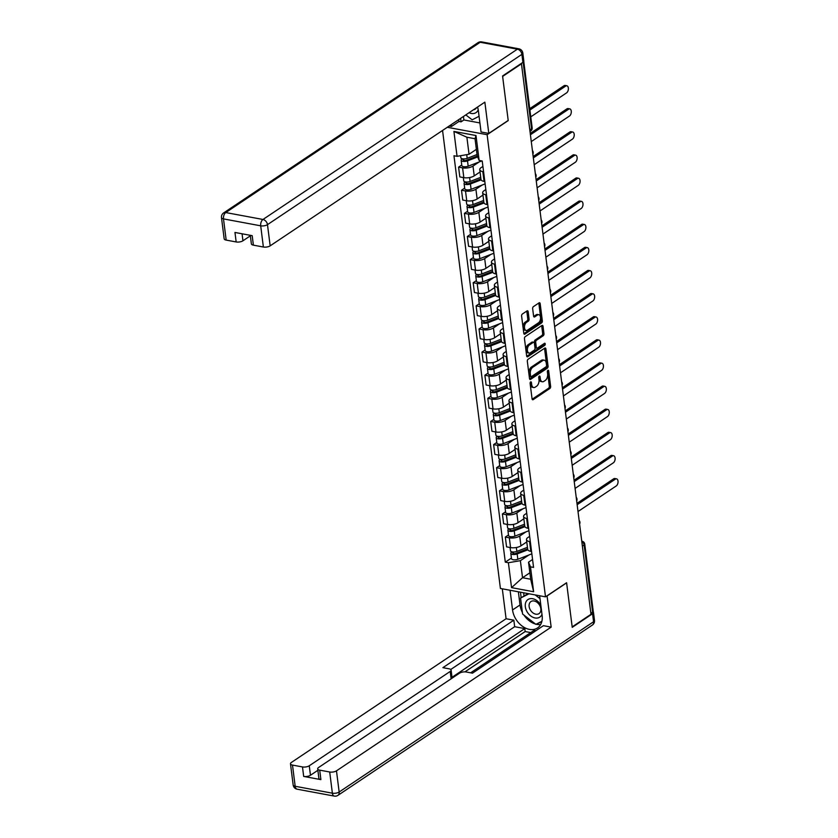 <?xml version="1.0" encoding="UTF-8"?>
<svg xmlns="http://www.w3.org/2000/svg" width="838" height="838" viewBox="0 0 838 838"><rect width="100%" height="100%" fill="white"/><g stroke="black" fill="none" stroke-linecap="round" stroke-linejoin="round"><path stroke-width="1.26" d="M530.632 381.908A1.121 0.639 100.5 0 0 530.108 383.364L532.057 398.815A1.603 0.911 100.5 0 0 532.696 399.768A1.603 0.911 100.5 0 0 533.178 399.653L549.885 388.465A1.603 0.911 100.5 0 0 550.629 386.391L548.67 370.93A1.121 0.639 100.5 0 0 547.371 371.8L547.633 373.8A5.122 2.933 100.5 0 1 545.245 380.452L543.852 381.384A5.122 2.933 100.5 0 1 542.333 381.761A5.122 2.933 100.5 0 1 540.29 378.713L540.039 376.712A1.121 0.639 100.5 0 0 538.74 377.582L538.991 379.583A5.122 2.933 100.5 0 1 536.613 386.224L535.22 387.156A5.122 2.933 100.5 0 1 533.691 387.533A5.122 2.933 100.5 0 1 531.659 384.495L531.407 382.495A1.121 0.639 100.5 0 0 530.632 381.908M528.16 311.726A1.603 0.911 100.5 0 0 527.521 310.783A1.603 0.911 100.5 0 0 527.05 310.898L522.357 314.03A1.603 0.911 100.5 0 0 521.613 316.115L523.781 333.283A1.603 0.911 100.5 0 0 524.42 334.226A1.603 0.911 100.5 0 0 524.892 334.111L541.599 322.923A1.603 0.911 100.5 0 0 542.343 320.849L540.175 303.681A1.603 0.911 100.5 0 0 539.546 302.728A1.603 0.911 100.5 0 0 539.064 302.853L533.408 306.645A1.603 0.911 100.5 0 0 532.664 308.719L533.586 316.062A1.603 0.911 100.5 0 0 534.225 317.015A1.603 0.911 100.5 0 0 534.696 316.9L537.504 315.015A4.284 2.451 100.5 0 1 538.782 314.7A4.284 2.451 100.5 0 1 540.531 318.283A4.284 2.451 100.5 0 1 538.488 322.798L527.49 330.162A4.284 2.451 100.5 0 1 526.212 330.476A4.284 2.451 100.5 0 1 524.473 326.904A4.284 2.451 100.5 0 1 526.505 322.379L528.338 321.153A1.603 0.911 100.5 0 0 529.082 319.079L528.16 311.726L526.84 311.485A1.603 0.911 100.5 0 0 526.746 311.097M487.119 134.698L508.216 120.588L502.632 76.415L521.456 63.814L590.989 614.296L572.176 626.897L566.593 582.724L545.507 596.845L487.119 134.698L447.272 127.292M528.076 359.282A1.603 0.911 100.5 0 0 527.332 361.356L529.501 378.525A1.603 0.911 100.5 0 0 530.129 379.478A1.603 0.911 100.5 0 0 530.611 379.363L547.319 368.175A1.603 0.911 100.5 0 0 548.062 366.101L545.894 348.933A1.603 0.911 100.5 0 0 545.255 347.98A1.603 0.911 100.5 0 0 544.784 348.095L528.076 359.282M526.641 355.899L524.473 338.73A1.603 0.911 100.5 0 1 525.216 336.656L541.924 325.469A1.603 0.911 100.5 0 1 542.406 325.354A1.603 0.911 100.5 0 1 543.034 326.307L543.967 333.65A1.603 0.911 100.5 0 1 543.223 335.734L536.446 340.27A1.603 0.911 100.5 0 0 535.702 342.344L536.31 347.215A1.603 0.911 100.5 0 0 536.949 348.168A1.603 0.911 100.5 0 0 537.43 348.053L544.48 343.329A1.121 0.639 100.5 0 1 544.742 345.361L527.751 356.737A1.603 0.911 100.5 0 1 527.27 356.852A1.603 0.911 100.5 0 1 526.641 355.899M442.558 130.456L500.412 588.465L545.507 596.845M521.456 63.814L520.89 63.709M582.379 546.114L584.128 544.951A3.258 1.309 172.8 0 0 584.735 544.051L593.22 611.195A3.258 1.309 172.8 0 1 592.613 612.086L584.128 544.951A3.258 2.336 -123.8 0 0 581.823 541.725M590.863 613.259L592.613 612.086M530.328 541.725L529.574 541.589A7.5 2.996 172.8 0 1 526.484 539.609L527.72 549.393A7.5 2.996 -7.2 0 0 530.81 551.362L531.564 551.509M525.929 531.879L519.728 536.037A7.5 2.996 172.8 0 1 509.326 537.818L510.562 547.602A7.5 2.996 -7.2 0 0 520.964 545.821L526.777 541.924M510.562 547.602L506.561 546.858L505.324 537.074L508.488 534.958M526.484 539.609A7.5 2.996 172.8 0 1 527.877 537.546L529.647 536.362M509.326 537.818L505.324 537.074M527.406 518.607L526.652 518.46A7.5 2.996 172.8 0 1 523.561 516.491L524.798 526.274A7.5 2.996 -7.2 0 0 527.888 528.244L528.642 528.39M505.565 511.829L502.402 513.956L503.638 523.74L507.639 524.483A7.5 2.996 -7.2 0 0 518.041 522.692L523.687 518.911M523.561 516.491A7.5 2.996 172.8 0 1 524.955 514.427L526.725 513.244M523.006 508.76L516.805 512.908A7.5 2.996 172.8 0 1 506.403 514.7L502.402 513.956M524.483 495.478L523.729 495.342A7.5 2.996 172.8 0 1 520.639 493.373L521.875 503.156A7.5 2.996 -7.2 0 0 524.965 505.125L525.719 505.262M502.643 488.711L499.479 490.827L500.715 500.611L504.727 501.365A7.5 2.996 -7.2 0 0 515.119 499.574L520.932 495.677M520.639 493.373A7.5 2.996 172.8 0 1 522.032 491.309L523.802 490.115M520.084 485.642L513.883 489.79A7.5 2.996 172.8 0 1 503.491 491.581L499.479 490.827M521.561 472.36L520.807 472.223A7.5 2.996 172.8 0 1 517.716 470.244L518.952 480.027A7.5 2.996 -7.2 0 0 522.043 481.997L522.797 482.143M499.72 465.593L496.557 467.709L497.793 477.492L501.805 478.236A7.5 2.996 -7.2 0 0 512.196 476.455L518.01 472.559M517.716 470.244A7.5 2.996 172.8 0 1 519.11 468.18L520.88 466.996M517.161 462.513L510.96 466.672A7.5 2.996 172.8 0 1 500.569 468.452L496.557 467.709M518.638 449.241L517.884 449.095A7.5 2.996 172.8 0 1 514.794 447.125L516.03 456.909A7.5 2.996 -7.2 0 0 519.12 458.878L519.874 459.015M496.808 442.464L493.634 444.59L494.87 454.374L498.882 455.118A7.5 2.996 -7.2 0 0 509.274 453.327L515.087 449.44M514.794 447.125A7.5 2.996 172.8 0 1 516.187 445.062L517.957 443.878M514.239 439.395L508.038 443.543A7.5 2.996 172.8 0 1 497.646 445.334L493.634 444.59M515.716 426.113L514.961 425.976A7.5 2.996 172.8 0 1 511.882 424.007L513.118 433.791A7.5 2.996 -7.2 0 0 516.198 435.76L516.952 435.896M493.886 419.346L490.712 421.462L491.948 431.245L495.96 431.999A7.5 2.996 -7.2 0 0 506.362 430.208L512.165 426.312M511.882 424.007A7.5 2.996 172.8 0 1 513.275 421.943L515.045 420.749M511.327 416.276L505.125 420.425A7.5 2.996 172.8 0 1 494.724 422.216L490.712 421.462M512.793 402.994L512.049 402.858A7.5 2.996 172.8 0 1 508.959 400.878L510.195 410.662A7.5 2.996 -7.2 0 0 513.285 412.631L514.029 412.778M490.963 396.227L487.789 398.343L489.025 408.127L493.037 408.871A7.5 2.996 -7.2 0 0 503.439 407.079L509.253 403.193M508.959 400.878A7.5 2.996 172.8 0 1 510.352 398.815L512.123 397.631M508.404 393.148L502.203 397.306A7.5 2.996 172.8 0 1 491.801 399.087L487.789 398.343M509.881 379.876L509.127 379.729A7.5 2.996 172.8 0 1 506.037 377.76L507.273 387.544A7.5 2.996 -7.2 0 0 510.363 389.513L511.117 389.649M488.041 373.099L484.877 375.225L486.113 385.009L490.115 385.752A7.5 2.996 -7.2 0 0 500.516 383.961L506.33 380.075M506.037 377.76A7.5 2.996 172.8 0 1 507.43 375.696L509.2 374.513M505.482 370.029L499.28 374.177A7.5 2.996 172.8 0 1 488.879 375.969L484.877 375.225M506.959 356.747L506.204 356.611A7.5 2.996 172.8 0 1 503.114 354.642L504.35 364.415A7.5 2.996 -7.2 0 0 507.44 366.395L508.195 366.531M485.118 349.98L481.955 352.096L483.191 361.88L487.192 362.624A7.5 2.996 -7.2 0 0 497.594 360.843L503.408 356.946M503.114 354.642A7.5 2.996 172.8 0 1 504.507 352.578L506.278 351.384M502.559 346.911L496.358 351.059A7.5 2.996 172.8 0 1 485.956 352.85L481.955 352.096M504.036 333.629L503.282 333.493A7.5 2.996 172.8 0 1 500.192 331.513L501.428 341.296A7.5 2.996 -7.2 0 0 504.518 343.266L505.272 343.412M482.196 326.862L479.032 328.978L480.268 338.762L484.28 339.505A7.5 2.996 -7.2 0 0 494.671 337.714L500.485 333.828M500.192 331.513A7.5 2.996 172.8 0 1 501.585 329.449L503.355 328.266M499.637 323.782L493.435 327.941A7.5 2.996 172.8 0 1 483.044 329.722L479.032 328.978M501.114 310.51L500.359 310.364A7.5 2.996 172.8 0 1 497.269 308.394L498.505 318.178A7.5 2.996 -7.2 0 0 501.595 320.147L502.35 320.284M479.273 303.733L476.11 305.86L477.346 315.643L481.358 316.387A7.5 2.996 -7.2 0 0 491.749 314.596L497.563 310.709M497.269 308.394A7.5 2.996 172.8 0 1 498.662 306.331L500.433 305.147M496.714 300.664L490.513 304.812A7.5 2.996 172.8 0 1 480.122 306.603L476.11 305.86M498.191 287.382L497.437 287.245A7.5 2.996 172.8 0 1 494.347 285.276L495.583 295.049A7.5 2.996 -7.2 0 0 498.673 297.029L499.427 297.165M476.361 280.615L473.187 282.731L474.423 292.514L478.435 293.258A7.5 2.996 -7.2 0 0 488.826 291.477L494.64 287.581M494.347 285.276A7.5 2.996 172.8 0 1 495.74 283.213L497.521 282.018M493.792 277.546L487.59 281.694A7.5 2.996 172.8 0 1 477.199 283.485L473.187 282.731M495.268 264.263L494.514 264.127A7.5 2.996 172.8 0 1 491.435 262.147L492.671 271.931A7.5 2.996 -7.2 0 0 495.75 273.9L496.505 274.047M473.439 257.496L470.265 259.612L471.501 269.396L475.513 270.14A7.5 2.996 -7.2 0 0 485.914 268.349L491.717 264.462M491.435 262.147A7.5 2.996 172.8 0 1 492.828 260.084L494.598 258.9M490.879 254.417L484.678 258.575A7.5 2.996 172.8 0 1 474.277 260.356L470.265 259.612M492.346 241.145L491.602 240.998A7.5 2.996 172.8 0 1 488.512 239.029L489.748 248.813A7.5 2.996 -7.2 0 0 492.838 250.782L493.582 250.918M470.516 234.368L467.342 236.494L468.578 246.278L472.59 247.021A7.5 2.996 -7.2 0 0 482.992 245.23L488.805 241.344M488.512 239.029A7.5 2.996 172.8 0 1 489.905 236.965L491.676 235.782M487.957 231.298L481.756 235.447A7.5 2.996 172.8 0 1 471.354 237.238L467.342 236.494M489.434 218.016L488.68 217.88A7.5 2.996 172.8 0 1 485.59 215.911L486.826 225.684A7.5 2.996 -7.2 0 0 489.916 227.664L490.67 227.8M467.594 211.249L464.43 213.365L465.666 223.149L469.668 223.893A7.5 2.996 -7.2 0 0 480.069 222.112L485.883 218.215M485.59 215.911A7.5 2.996 172.8 0 1 486.983 213.847L488.753 212.653M485.034 208.18L478.833 212.328A7.5 2.996 172.8 0 1 468.432 214.119L464.43 213.365M486.511 194.898L485.757 194.762A7.5 2.996 172.8 0 1 482.667 192.782L483.903 202.566A7.5 2.996 -7.2 0 0 486.993 204.535L487.747 204.682M464.671 188.131L461.508 190.247L462.744 200.031L466.745 200.774A7.5 2.996 -7.2 0 0 477.147 198.983L482.96 195.097M482.667 192.782A7.5 2.996 172.8 0 1 484.06 190.718L485.831 189.535M482.112 185.051L475.911 189.21A7.5 2.996 172.8 0 1 465.509 190.991L461.508 190.247M483.589 171.78L482.835 171.633A7.5 2.996 172.8 0 1 479.745 169.664L480.981 179.447A7.5 2.996 -7.2 0 0 484.071 181.417L484.825 181.553M461.748 165.002L458.585 167.129L459.821 176.912L463.833 177.656A7.5 2.996 -7.2 0 0 474.224 175.865L480.038 171.979M479.745 169.664A7.5 2.996 172.8 0 1 481.138 167.6L482.908 166.416M479.189 161.933L472.988 166.081A7.5 2.996 172.8 0 1 462.597 167.872L458.585 167.129M528.851 555.007L520.377 560.674L522.535 577.717L530.684 579.236L528.527 562.193L532.57 559.48M529.867 572.804L522.535 577.717L511.547 587.637L508.394 562.738L520.377 560.674M528.527 562.193L530.475 566.844L533.628 591.743L511.547 587.637M457.056 156.318L453.913 131.419L475.994 135.526L479.137 160.425L477.189 155.774L475.031 138.731L466.881 137.223L469.039 154.265L457.056 156.318L453.966 155.753L505.304 562.162L508.394 562.738M530.475 566.844L533.565 567.41L482.227 161.001L479.137 160.425M469.039 154.265L476.372 149.353M511.41 558.077L505.304 562.162M533.628 591.743L530.684 579.236M475.031 138.731L475.994 135.526M466.881 137.223L453.913 131.419M530.15 382.704L530.349 384.244A5.122 2.933 100.5 0 0 532.381 387.292L533.691 387.533M542.333 381.761L541.013 381.51A5.122 2.933 100.5 0 1 538.981 378.472L538.782 376.922M532.151 399.213L548.565 388.224A1.603 0.911 100.5 0 0 549.309 386.15L547.413 371.14M529.585 378.912L546.009 367.924A1.603 0.911 100.5 0 0 546.753 365.85L544.585 348.681A1.603 0.911 100.5 0 0 544.49 348.294M530.59 376.053A1.121 0.639 100.5 0 0 531.376 376.639L546.041 366.824A1.121 0.639 100.5 0 0 546.565 365.368L546.292 363.252A5.122 2.933 100.5 0 0 544.26 360.214A5.122 2.933 100.5 0 0 542.741 360.591L532.706 367.295A5.122 2.933 100.5 0 0 530.328 373.947L530.59 376.053L529.281 375.812A1.121 0.639 100.5 0 0 529.721 376.471L531.041 376.723M544.26 360.214L542.951 359.963A5.122 2.933 100.5 0 0 541.421 360.34L542.741 360.591M529.281 375.812L529.008 373.696A5.122 2.933 100.5 0 1 531.397 367.054L541.421 360.34M536.949 348.168L535.639 347.927A1.603 0.911 100.5 0 1 535 346.974L534.382 342.093A1.603 0.911 100.5 0 1 535.126 340.019L541.903 335.483A1.603 0.911 100.5 0 0 542.647 333.409L541.725 326.066A1.603 0.911 100.5 0 0 541.631 325.668M526.735 356.297L543.422 345.12A1.121 0.639 100.5 0 0 543.946 343.685M529.407 344.973A4.284 2.451 100.5 0 0 527.374 349.488A4.284 2.451 100.5 0 0 529.124 353.07A4.284 2.451 100.5 0 0 530.391 352.756L534.267 350.158A1.603 0.911 100.5 0 0 535.011 348.084L534.403 343.213A1.603 0.911 100.5 0 0 533.764 342.26A1.603 0.911 100.5 0 0 533.282 342.375L529.407 344.973L528.097 344.732A4.284 2.451 100.5 0 0 526.065 349.247A4.284 2.451 100.5 0 0 527.804 352.829L529.124 353.07M533.764 342.26L532.444 342.019A1.603 0.911 100.5 0 0 531.973 342.134L533.282 342.375M528.097 344.732L531.973 342.134M526.212 330.476L524.902 330.235A4.284 2.451 100.5 0 1 523.153 326.652A4.284 2.451 100.5 0 1 525.196 322.138L527.029 320.912A1.603 0.911 100.5 0 0 527.772 318.838L526.84 311.485M538.782 314.7L537.472 314.459A4.284 2.451 100.5 0 0 536.194 314.774L537.504 315.015M533.68 316.46L536.194 314.774M523.876 333.671L540.29 322.682A1.603 0.911 100.5 0 0 541.034 320.608L538.865 303.44A1.603 0.911 100.5 0 0 538.771 303.042M527.458 547.308L516.847 551.414A4.075 1.634 172.8 0 1 512.751 551.97A4.075 1.634 172.8 0 1 510.489 550.817L510.07 547.507M527.647 548.838L515.957 553.363A1.959 0.786 172.8 0 1 513.998 553.625A1.959 0.786 172.8 0 1 512.908 553.07A1.959 0.786 172.8 0 1 513.275 552.535L513.212 552.001M578.01 511.536L616.265 485.935A3.75 2.147 100.5 0 0 618.046 481.976A3.75 2.147 100.5 0 0 616.517 478.844A3.75 2.147 100.5 0 0 615.396 479.116L577.152 504.717M527.846 549.801L517.161 553.928A4.075 1.634 172.8 0 1 513.066 554.494A4.075 1.634 172.8 0 1 510.813 553.342A4.075 1.634 172.8 0 1 511.568 552.221L511.505 551.718M531.858 553.845L517.832 559.271A4.075 1.634 172.8 0 1 513.736 559.826A4.075 1.634 172.8 0 1 511.484 558.674L510.813 553.342M576.984 503.366L613.688 478.802A3.75 2.147 -79.5 0 1 614.809 478.519L616.517 478.844M513.401 553.499L513.275 552.535L511.568 552.221M524.536 524.179L513.924 528.286A4.075 1.634 172.8 0 1 509.829 528.851A4.075 1.634 172.8 0 1 507.566 527.699L507.158 524.389M524.724 525.709L513.034 530.234A1.959 0.786 172.8 0 1 511.075 530.506A1.959 0.786 172.8 0 1 509.986 529.951A1.959 0.786 172.8 0 1 510.352 529.417L510.29 528.883M575.088 488.418L613.343 462.817A3.75 2.147 100.5 0 0 615.123 458.857A3.75 2.147 100.5 0 0 613.594 455.715A3.75 2.147 100.5 0 0 612.473 455.998L574.229 481.599M524.923 526.673L514.239 530.81A4.075 1.634 172.8 0 1 510.143 531.365A4.075 1.634 172.8 0 1 507.891 530.213A4.075 1.634 172.8 0 1 508.645 529.092L508.582 528.6M528.935 530.716L514.909 536.142A4.075 1.634 172.8 0 1 510.824 536.708A4.075 1.634 172.8 0 1 508.561 535.555L507.891 530.213M574.061 480.247L610.766 455.673A3.75 2.147 -79.5 0 1 611.887 455.401L613.594 455.715M510.478 530.381L510.352 529.417L508.645 529.092M521.613 501.061L511.002 505.167A4.075 1.634 172.8 0 1 506.906 505.723A4.075 1.634 172.8 0 1 504.654 504.57L504.235 501.271M521.802 502.591L510.122 507.116A1.959 0.786 172.8 0 1 508.153 507.378A1.959 0.786 172.8 0 1 507.074 506.833A1.959 0.786 172.8 0 1 507.43 506.288L507.367 505.754M572.165 465.289L610.42 439.688A3.75 2.147 100.5 0 0 612.201 435.729A3.75 2.147 100.5 0 0 610.672 432.597A3.75 2.147 100.5 0 0 609.561 432.869L571.307 458.47M522.001 503.554L511.316 507.692A4.075 1.634 172.8 0 1 507.22 508.247A4.075 1.634 172.8 0 1 504.968 507.095A4.075 1.634 172.8 0 1 505.723 505.974L505.66 505.471M526.013 507.598L511.997 513.024A4.075 1.634 172.8 0 1 507.901 513.579A4.075 1.634 172.8 0 1 505.639 512.427L504.968 507.095M571.139 457.129L607.854 432.555A3.75 2.147 -79.5 0 1 608.964 432.282L610.672 432.597M507.556 507.262L507.43 506.288L505.723 505.974M547.036 595.818L551.174 627.128L336.478 770.834L339.149 792.025L593.576 621.733L592.56 613.73L572.228 627.337L566.614 582.871L547.224 595.849M539.641 595.755L542.123 615.459A18.342 13.125 -123.8 0 1 537.535 627.945A18.342 13.125 -123.8 0 1 522.378 626.227A18.342 13.125 -123.8 0 1 512.552 609.959L510.059 590.256M502.308 588.81L506.089 618.748L513.841 620.183L442.904 667.666L449.084 668.818A4.892 1.959 -7.2 0 1 451.106 670.096A4.892 1.959 -7.2 0 1 450.195 671.448L309.264 765.775L310.469 775.255A4.892 1.959 172.8 0 1 303.681 776.428L320.902 779.623A4.892 1.959 172.8 0 1 318.89 778.334L317.696 768.855A4.892 1.959 -7.2 0 0 319.707 770.143L329.701 771.997A4.892 1.959 -7.2 0 0 336.478 770.834M530.737 632.585L525.164 631.548L524.787 628.584L514.668 626.709L513.841 620.183M535.974 630.668L534.12 630.323L470.631 672.82M317.696 768.855A4.892 1.959 -7.2 0 1 318.597 767.503L459.528 673.176A4.892 1.959 -7.2 0 1 466.305 672.013L472.485 673.165L543.422 625.682L551.174 627.128M506.089 618.748L291.394 762.444A4.892 1.959 -7.2 0 0 290.482 763.795A4.892 1.959 -7.2 0 0 292.493 765.084L302.487 766.938A4.892 1.959 -7.2 0 0 309.264 765.775M592.56 613.73A4.892 1.959 -7.2 0 0 593.472 612.379A4.892 1.959 -7.2 0 0 593.042 611.709M524.787 628.584L451.012 677.963L450.195 671.448M525.164 631.548L464.912 671.877M317.874 770.3L310.469 775.255M514.668 626.709L450.75 669.489M451.106 670.096L451.923 676.622A4.892 1.959 172.8 0 1 451.012 677.963M518.366 591.796L520.021 604.963A18.342 13.125 -123.8 0 0 522.378 612.421M523.991 615.144A18.342 13.125 -123.8 0 0 535.503 624.048M536.142 624.216A18.342 13.125 -123.8 0 0 540.657 624.53M520.461 592.194L521.152 597.662M536.592 623.985L541.777 621.754M523.614 592.77L523.991 595.755M539.316 622.603L536.896 624.226M463.445 116.472L463.885 119.96L461.047 121.866L458.941 121.468L451.473 126.475L449.147 126.046M451.473 126.475L451.242 124.642M522.912 62.358L521.896 54.355A4.892 1.959 -7.2 0 0 522.807 53.014L523.813 61.017A4.892 1.959 172.8 0 1 522.912 62.358L502.57 75.975L508.195 120.442L488.805 133.41L481.043 131.975L478.393 110.93A18.342 13.125 -123.8 0 0 477.524 107.044M488.805 133.41L484.856 102.142L270.161 245.848A4.892 1.959 172.8 0 1 263.373 247.011L253.39 245.157A4.892 1.959 172.8 0 1 251.369 243.868L250.29 235.31M463.885 119.96L479.912 122.945M242.067 233.781L242.947 240.789A4.892 1.959 172.8 0 1 236.169 241.952L226.176 240.097A4.892 1.959 172.8 0 1 224.165 238.809L221.483 217.618A4.892 1.959 -7.2 0 0 223.495 218.896L226.176 240.097M253.39 245.157L252.186 235.667L234.965 232.461L236.169 241.952M242.947 240.789L250.353 235.824M458.941 121.468L458.711 119.635M460.607 118.368L461.047 121.866M540.835 605.214A10.601 7.584 -123.8 0 0 532.643 598.709A10.601 7.584 -123.8 0 0 525.321 606.754A10.601 7.584 -123.8 0 0 535.084 617.973A10.601 7.584 -123.8 0 0 541.976 614.275M535.817 614.191A7.259 5.196 -123.8 0 0 539.023 613.615A7.259 5.196 -123.8 0 0 540.311 606.649A7.259 5.196 -123.8 0 0 534.152 600.993A7.259 5.196 -123.8 0 0 530.946 601.558A7.259 5.196 -123.8 0 0 529.658 608.535A7.259 5.196 -123.8 0 0 535.817 614.191M541.882 621.304L535.891 624.341L522.587 614.055L520.566 598.049L528.118 593.608M520.566 598.049L529.008 593.775M535.189 594.928L540.007 598.646M469.081 112.701A10.601 7.584 -123.8 0 0 471.344 113.444A10.601 7.584 -123.8 0 0 478.215 109.809M473.533 109.715A7.259 5.196 -123.8 0 0 475.282 109.087A7.259 5.196 -123.8 0 0 476.529 107.714M479.064 116.304L472.15 119.813L465.792 114.9M518.691 477.943L508.079 482.049A4.075 1.634 172.8 0 1 503.984 482.604A4.075 1.634 172.8 0 1 501.732 481.452L501.313 478.142M518.879 479.472L507.2 483.997A1.959 0.786 172.8 0 1 505.23 484.259A1.959 0.786 172.8 0 1 504.151 483.704A1.959 0.786 172.8 0 1 504.507 483.17L504.445 482.636M569.253 442.171L607.498 416.57A3.75 2.147 100.5 0 0 609.278 412.61A3.75 2.147 100.5 0 0 607.749 409.468A3.75 2.147 100.5 0 0 606.639 409.751L568.384 435.351M519.078 480.436L508.394 484.563A4.075 1.634 172.8 0 1 504.308 485.129A4.075 1.634 172.8 0 1 502.046 483.976A4.075 1.634 172.8 0 1 502.8 482.856L502.737 482.353M523.09 484.479L509.075 489.905A4.075 1.634 172.8 0 1 504.979 490.46A4.075 1.634 172.8 0 1 502.716 489.308L502.046 483.976M568.216 434L604.931 409.436A3.75 2.147 -79.5 0 1 606.042 409.154L607.749 409.468M504.633 484.134L504.507 483.17L502.8 482.856M515.768 454.814L505.157 458.92A4.075 1.634 172.8 0 1 501.061 459.486A4.075 1.634 172.8 0 1 498.809 458.334L498.39 455.024M515.967 456.343L504.277 460.869A1.959 0.786 172.8 0 1 502.308 461.141A1.959 0.786 172.8 0 1 501.229 460.586A1.959 0.786 172.8 0 1 501.595 460.052L501.522 459.507M566.331 419.052L604.575 393.441A3.75 2.147 100.5 0 0 606.356 389.492A3.75 2.147 100.5 0 0 604.827 386.349A3.75 2.147 100.5 0 0 603.716 386.632L565.472 412.233M516.156 457.307L505.471 461.445A4.075 1.634 172.8 0 1 501.386 462A4.075 1.634 172.8 0 1 499.123 460.848A4.075 1.634 172.8 0 1 499.877 459.727L499.815 459.234M520.168 461.35L506.152 466.776A4.075 1.634 172.8 0 1 502.056 467.342A4.075 1.634 172.8 0 1 499.804 466.19L499.123 460.848M565.294 410.882L602.009 386.308A3.75 2.147 -79.5 0 1 603.119 386.035L604.827 386.349M501.711 461.015L501.595 460.052L499.877 459.727M512.846 431.696L502.234 435.802A4.075 1.634 172.8 0 1 498.139 436.357A4.075 1.634 172.8 0 1 495.887 435.205L495.468 431.905M513.045 433.225L501.354 437.75A1.959 0.786 172.8 0 1 499.396 438.012A1.959 0.786 172.8 0 1 498.306 437.467A1.959 0.786 172.8 0 1 498.673 436.923L498.6 436.389M563.408 395.924L601.653 370.323A3.75 2.147 100.5 0 0 603.444 366.363A3.75 2.147 100.5 0 0 601.914 363.231A3.75 2.147 100.5 0 0 600.794 363.503L562.549 389.104M513.233 434.189L502.559 438.326A4.075 1.634 172.8 0 1 498.463 438.882A4.075 1.634 172.8 0 1 496.201 437.729A4.075 1.634 172.8 0 1 496.965 436.608L496.903 436.106M517.245 438.232L503.229 443.658A4.075 1.634 172.8 0 1 499.134 444.213A4.075 1.634 172.8 0 1 496.882 443.061L496.201 437.729M562.371 387.764L599.086 363.189A3.75 2.147 -79.5 0 1 600.197 362.906L601.914 363.231M498.788 437.897L498.673 436.923L496.965 436.608M509.923 408.577L499.312 412.684A4.075 1.634 172.8 0 1 495.227 413.239A4.075 1.634 172.8 0 1 492.964 412.087L492.545 408.776M510.122 410.107L498.432 414.632A1.959 0.786 172.8 0 1 496.473 414.894A1.959 0.786 172.8 0 1 495.384 414.339A1.959 0.786 172.8 0 1 495.75 413.804L495.677 413.27M560.486 372.805L598.73 347.204A3.75 2.147 100.5 0 0 600.521 343.245A3.75 2.147 100.5 0 0 598.992 340.102A3.75 2.147 100.5 0 0 597.871 340.385L559.627 365.986M510.311 411.07L499.637 415.198A4.075 1.634 172.8 0 1 495.541 415.763A4.075 1.634 172.8 0 1 493.289 414.611A4.075 1.634 172.8 0 1 494.043 413.49L493.98 412.987M514.333 415.114L500.307 420.54A4.075 1.634 172.8 0 1 496.211 421.095A4.075 1.634 172.8 0 1 493.959 419.943L493.289 414.611M559.459 364.635L596.164 340.071A3.75 2.147 -79.5 0 1 597.285 339.788L598.992 340.102M495.876 414.768L495.75 413.804L494.043 413.49M507.011 385.449L496.4 389.555A4.075 1.634 172.8 0 1 492.304 390.12A4.075 1.634 172.8 0 1 490.041 388.968L489.622 385.658M507.2 386.978L495.509 391.503A1.959 0.786 172.8 0 1 493.551 391.775A1.959 0.786 172.8 0 1 492.461 391.22A1.959 0.786 172.8 0 1 492.828 390.686L492.765 390.141M557.563 349.676L595.818 324.076A3.75 2.147 100.5 0 0 597.599 320.126A3.75 2.147 100.5 0 0 596.069 316.984A3.75 2.147 100.5 0 0 594.949 317.267L556.704 342.868M507.399 387.942L496.714 392.079A4.075 1.634 172.8 0 1 492.618 392.634A4.075 1.634 172.8 0 1 490.366 391.482A4.075 1.634 172.8 0 1 491.12 390.361L491.058 389.869M511.41 391.985L497.384 397.411A4.075 1.634 172.8 0 1 493.289 397.977A4.075 1.634 172.8 0 1 491.037 396.824L490.366 391.482M556.537 341.516L593.241 316.942A3.75 2.147 -79.5 0 1 594.362 316.67L596.069 316.984M492.954 391.65L492.828 390.686L491.12 390.361M504.088 362.33L493.477 366.436A4.075 1.634 172.8 0 1 489.382 366.992A4.075 1.634 172.8 0 1 487.119 365.839L486.71 362.54M504.277 363.86L492.597 368.385A1.959 0.786 172.8 0 1 490.628 368.647A1.959 0.786 172.8 0 1 489.549 368.102A1.959 0.786 172.8 0 1 489.905 367.557L489.842 367.023M554.641 326.558L592.895 300.957A3.75 2.147 100.5 0 0 594.676 296.998A3.75 2.147 100.5 0 0 593.147 293.866A3.75 2.147 100.5 0 0 592.037 294.138L553.782 319.739M504.476 364.823L493.792 368.961A4.075 1.634 172.8 0 1 489.696 369.516A4.075 1.634 172.8 0 1 487.444 368.364A4.075 1.634 172.8 0 1 488.198 367.243L488.135 366.74M508.488 368.867L494.462 374.293A4.075 1.634 172.8 0 1 490.377 374.848A4.075 1.634 172.8 0 1 488.114 373.696L487.444 368.364M553.614 318.398L590.319 293.824A3.75 2.147 -79.5 0 1 591.439 293.541L593.147 293.866M490.031 368.531L489.905 367.557L488.198 367.243M501.166 339.212L490.555 343.318A4.075 1.634 172.8 0 1 486.459 343.873A4.075 1.634 172.8 0 1 484.207 342.721L483.788 339.411M501.354 340.741L489.675 345.256A1.959 0.786 172.8 0 1 487.706 345.528A1.959 0.786 172.8 0 1 486.627 344.973A1.959 0.786 172.8 0 1 486.983 344.439L486.92 343.905M551.718 303.44L589.973 277.839A3.75 2.147 100.5 0 0 591.754 273.879A3.75 2.147 100.5 0 0 590.224 270.737A3.75 2.147 100.5 0 0 589.114 271.02L550.859 296.621M501.553 341.705L490.869 345.832A4.075 1.634 172.8 0 1 486.773 346.398A4.075 1.634 172.8 0 1 484.521 345.246A4.075 1.634 172.8 0 1 485.275 344.125L485.212 343.622M505.565 345.748L491.55 351.174A4.075 1.634 172.8 0 1 487.454 351.73A4.075 1.634 172.8 0 1 485.192 350.577L484.521 345.246M550.692 295.269L587.407 270.705A3.75 2.147 -79.5 0 1 588.517 270.423L590.224 270.737M487.108 345.403L486.983 344.439L485.275 344.125M498.243 316.083L487.632 320.189A4.075 1.634 172.8 0 1 483.536 320.755A4.075 1.634 172.8 0 1 481.284 319.603L480.865 316.293M498.442 317.612L486.752 322.138A1.959 0.786 172.8 0 1 484.783 322.41A1.959 0.786 172.8 0 1 483.704 321.855A1.959 0.786 172.8 0 1 484.071 321.321L483.997 320.776M548.806 280.311L587.05 254.71A3.75 2.147 100.5 0 0 588.831 250.761A3.75 2.147 100.5 0 0 587.302 247.619A3.75 2.147 100.5 0 0 586.191 247.901L547.937 273.502M498.631 318.576L487.946 322.714A4.075 1.634 172.8 0 1 483.861 323.269A4.075 1.634 172.8 0 1 481.599 322.117A4.075 1.634 172.8 0 1 482.353 320.996L482.29 320.493M502.643 322.62L488.627 328.046A4.075 1.634 172.8 0 1 484.532 328.611A4.075 1.634 172.8 0 1 482.269 327.459L481.599 322.117M547.769 272.151L584.484 247.577A3.75 2.147 -79.5 0 1 585.594 247.304L587.302 247.619M484.186 322.284L484.071 321.321L482.353 320.996M495.321 292.965L484.71 297.071A4.075 1.634 172.8 0 1 480.614 297.626A4.075 1.634 172.8 0 1 478.362 296.474L477.943 293.174M495.52 294.494L483.83 299.019A1.959 0.786 172.8 0 1 481.86 299.281A1.959 0.786 172.8 0 1 480.782 298.737A1.959 0.786 172.8 0 1 481.148 298.192L481.075 297.658M545.884 257.193L584.128 231.592A3.75 2.147 100.5 0 0 585.909 227.632A3.75 2.147 100.5 0 0 584.39 224.5A3.75 2.147 100.5 0 0 583.269 224.773L545.025 250.373M495.708 295.458L485.034 299.595A4.075 1.634 172.8 0 1 480.939 300.151A4.075 1.634 172.8 0 1 478.676 298.998A4.075 1.634 172.8 0 1 479.441 297.878L479.367 297.375M499.72 299.501L485.705 304.927A4.075 1.634 172.8 0 1 481.609 305.482A4.075 1.634 172.8 0 1 479.357 304.33L478.676 298.998M544.847 249.033L581.562 224.458A3.75 2.147 -79.5 0 1 582.672 224.175L584.39 224.5M481.263 299.166L481.148 298.192L479.441 297.878M492.398 269.846L481.787 273.953A4.075 1.634 172.8 0 1 477.691 274.508A4.075 1.634 172.8 0 1 475.439 273.356L475.02 270.046M492.597 271.376L480.907 275.891A1.959 0.786 172.8 0 1 478.948 276.163A1.959 0.786 172.8 0 1 477.859 275.608A1.959 0.786 172.8 0 1 478.226 275.074L478.152 274.539M542.961 234.074L581.205 208.473A3.75 2.147 100.5 0 0 582.997 204.514A3.75 2.147 100.5 0 0 581.467 201.371A3.75 2.147 100.5 0 0 580.346 201.654L542.102 227.255M492.786 272.34L482.112 276.467A4.075 1.634 172.8 0 1 478.016 277.032A4.075 1.634 172.8 0 1 475.754 275.88A4.075 1.634 172.8 0 1 476.518 274.759L476.455 274.256M496.798 276.383L482.782 281.809A4.075 1.634 172.8 0 1 478.687 282.364A4.075 1.634 172.8 0 1 476.434 281.212L475.754 275.88M541.924 225.904L578.639 201.34A3.75 2.147 -79.5 0 1 579.76 201.057L581.467 201.371M478.341 276.037L478.226 275.074L476.518 274.759M489.486 246.718L478.865 250.824A4.075 1.634 172.8 0 1 474.779 251.39A4.075 1.634 172.8 0 1 472.517 250.237L472.098 246.927M489.675 248.247L477.985 252.772A1.959 0.786 172.8 0 1 476.026 253.045A1.959 0.786 172.8 0 1 474.937 252.489A1.959 0.786 172.8 0 1 475.303 251.955L475.23 251.41M540.039 210.946L578.283 185.345A3.75 2.147 100.5 0 0 580.074 181.396A3.75 2.147 100.5 0 0 578.545 178.253A3.75 2.147 100.5 0 0 577.424 178.536L539.18 204.137M489.874 249.211L479.189 253.348A4.075 1.634 172.8 0 1 475.094 253.904A4.075 1.634 172.8 0 1 472.841 252.751A4.075 1.634 172.8 0 1 473.596 251.63L473.533 251.128M493.886 253.254L479.86 258.68A4.075 1.634 172.8 0 1 475.764 259.246A4.075 1.634 172.8 0 1 473.512 258.094L472.841 252.751M539.012 202.786L575.716 178.211A3.75 2.147 -79.5 0 1 576.837 177.939L578.545 178.253M475.429 252.919L475.303 251.955L473.596 251.63M486.564 223.599L475.953 227.706A4.075 1.634 172.8 0 1 471.857 228.261A4.075 1.634 172.8 0 1 469.594 227.108L469.175 223.809M486.752 225.129L475.062 229.654A1.959 0.786 172.8 0 1 473.103 229.916A1.959 0.786 172.8 0 1 472.014 229.371A1.959 0.786 172.8 0 1 472.381 228.826L472.318 228.292M537.116 187.827L575.371 162.226A3.75 2.147 100.5 0 0 577.152 158.267A3.75 2.147 100.5 0 0 575.622 155.135A3.75 2.147 100.5 0 0 574.501 155.407L536.257 181.008M486.951 226.092L476.267 230.23A4.075 1.634 172.8 0 1 472.171 230.785A4.075 1.634 172.8 0 1 469.919 229.633A4.075 1.634 172.8 0 1 470.673 228.512L470.61 228.009M490.963 230.136L476.937 235.562A4.075 1.634 172.8 0 1 472.852 236.117A4.075 1.634 172.8 0 1 470.589 234.965L469.919 229.633M536.09 179.667L572.794 155.093A3.75 2.147 -79.5 0 1 573.915 154.81L575.622 155.135M472.506 229.801L472.381 228.826L470.673 228.512M483.641 200.481L473.03 204.587A4.075 1.634 172.8 0 1 468.934 205.142A4.075 1.634 172.8 0 1 466.672 203.99L466.263 200.68M483.83 202.01L472.15 206.525A1.959 0.786 172.8 0 1 470.181 206.797A1.959 0.786 172.8 0 1 469.102 206.242A1.959 0.786 172.8 0 1 469.458 205.708L469.395 205.174M534.194 164.709L572.448 139.108A3.75 2.147 100.5 0 0 574.229 135.148A3.75 2.147 100.5 0 0 572.7 132.006A3.75 2.147 100.5 0 0 571.589 132.289L533.335 157.89M484.029 202.974L473.344 207.101A4.075 1.634 172.8 0 1 469.249 207.667A4.075 1.634 172.8 0 1 466.996 206.515A4.075 1.634 172.8 0 1 467.751 205.394L467.688 204.891M488.041 207.017L474.015 212.443A4.075 1.634 172.8 0 1 469.929 212.999A4.075 1.634 172.8 0 1 467.667 211.846L466.996 206.515M533.167 156.538L569.871 131.975A3.75 2.147 -79.5 0 1 570.992 131.692L572.7 132.006M469.584 206.672L469.458 205.708L467.751 205.394M480.719 177.352L470.108 181.458A4.075 1.634 172.8 0 1 466.012 182.024A4.075 1.634 172.8 0 1 463.76 180.872L463.341 177.562M480.907 178.882L469.228 183.407A1.959 0.786 172.8 0 1 467.258 183.679A1.959 0.786 172.8 0 1 466.179 183.124A1.959 0.786 172.8 0 1 466.536 182.579L466.473 182.045M531.282 141.58L569.526 115.979A3.75 2.147 100.5 0 0 571.307 112.02A3.75 2.147 100.5 0 0 569.777 108.888A3.75 2.147 100.5 0 0 568.667 109.17L530.412 134.771M481.106 179.845L470.422 183.983A4.075 1.634 172.8 0 1 466.326 184.538A4.075 1.634 172.8 0 1 464.074 183.386A4.075 1.634 172.8 0 1 464.828 182.265L464.765 181.762M485.118 183.889L471.103 189.315A4.075 1.634 172.8 0 1 467.007 189.88A4.075 1.634 172.8 0 1 464.744 188.728L464.074 183.386M530.245 133.42L566.959 108.846A3.75 2.147 -79.5 0 1 568.07 108.573L569.777 108.888M466.661 183.553L466.536 182.579L464.828 182.265M477.031 154.527L467.185 158.34A4.075 1.634 172.8 0 1 463.089 158.895A4.075 1.634 172.8 0 1 460.837 157.743L460.575 155.721M477.293 156.036L466.305 160.288A1.959 0.786 172.8 0 1 464.336 160.55A1.959 0.786 172.8 0 1 463.257 160.006A1.959 0.786 172.8 0 1 463.624 159.461L463.55 158.927M530.768 116.849L566.603 92.861A3.75 2.147 100.5 0 0 568.384 88.901A3.75 2.147 100.5 0 0 566.855 85.769A3.75 2.147 100.5 0 0 565.744 86.042L529.909 110.029M477.67 156.926L467.499 160.865A4.075 1.634 172.8 0 1 463.414 161.42A4.075 1.634 172.8 0 1 461.151 160.268A4.075 1.634 172.8 0 1 461.906 159.147L461.843 158.644M481.798 160.927L468.18 166.196A4.075 1.634 172.8 0 1 464.084 166.752A4.075 1.634 172.8 0 1 461.822 165.599L461.151 160.268M529.731 108.678L564.037 85.727A3.75 2.147 -79.5 0 1 565.147 85.445L566.855 85.769M463.739 160.435L463.624 159.461L461.906 159.147M465.509 190.991L466.745 200.774M468.432 214.119L469.668 223.893M471.354 237.238L472.59 247.021M474.277 260.356L475.513 270.14M477.199 283.485L478.435 293.258M480.122 306.603L481.358 316.387M483.044 329.722L484.28 339.505M485.956 352.85L487.192 362.624M488.879 375.969L490.115 385.752M491.801 399.087L493.037 408.871M494.724 422.216L495.96 431.999M497.646 445.334L498.882 455.118M500.569 468.452L501.805 478.236M503.491 491.581L504.727 501.365M506.403 514.7L507.639 524.483M462.597 167.872L463.833 177.656M472.988 166.081L474.224 175.865M475.911 189.21L477.147 198.983M485.757 194.762L486.993 204.535M478.833 212.328L480.069 222.112M488.68 217.88L489.916 227.664M481.756 235.447L482.992 245.23M491.602 240.998L492.838 250.782M484.678 258.575L485.914 268.349M494.514 264.127L495.75 273.9M487.59 281.694L488.826 291.477M497.437 287.245L498.673 297.029M490.513 304.812L491.749 314.596M500.359 310.364L501.595 320.147M493.435 327.941L494.671 337.714M503.282 333.493L504.518 343.266M496.358 351.059L497.594 360.843M506.204 356.611L507.44 366.395M499.28 374.177L500.516 383.961M509.127 379.729L510.363 389.513M502.203 397.306L503.439 407.079M512.049 402.858L513.285 412.631M505.125 420.425L506.362 430.208M514.961 425.976L516.198 435.76M508.038 443.543L509.274 453.327M517.884 449.095L519.12 458.878M510.96 466.672L512.196 476.455M520.807 472.223L522.043 481.997M513.883 489.79L515.119 499.574M523.729 495.342L524.965 505.125M516.805 512.908L518.041 522.692M526.652 518.46L527.888 528.244M519.728 536.037L520.964 545.821M529.574 541.589L530.81 551.362M482.835 171.633L484.071 181.417M529.805 129.921L531.554 128.759L523.142 62.19M530.004 131.472L530.737 130.979A3.258 2.336 -123.8 0 0 531.554 128.759A3.258 1.309 172.8 0 0 532.161 127.858L523.76 61.425M530.349 384.244L531.659 384.495M538.939 376.513L540.039 376.712M538.981 378.472L540.29 378.713M547.57 370.731L548.67 370.93M549.309 386.15L550.629 386.391M548.565 388.224L549.885 388.465M532.298 399.485L533.178 399.653M530.307 382.285L531.407 382.495M544.585 348.681L545.894 348.933M546.753 365.85L548.062 366.101M546.009 367.924L547.319 368.175M529.731 379.195L530.611 379.363M531.397 367.054L532.706 367.295M529.008 373.696L530.328 373.947M541.725 326.066L543.034 326.307M542.647 333.409L543.967 333.65M541.903 335.483L543.223 335.734M535.126 340.019L536.446 340.27M534.382 342.093L535.702 342.344M535 346.974L536.31 347.215M543.422 345.12L544.742 345.361M526.872 356.569L527.751 356.737M527.772 318.838L529.082 319.079M527.029 320.912L528.338 321.153M525.196 322.138L526.505 322.379M533.816 316.733L534.696 316.9M538.865 303.44L540.175 303.681M541.034 320.608L542.343 320.849M540.29 322.682L541.599 322.923M524.012 333.953L524.892 334.111M516.847 551.414L516.344 547.507M517.832 559.271L517.161 553.928M613.688 478.802L615.396 479.116M513.924 528.286L513.432 524.379M514.909 536.142L514.239 530.81M610.766 455.673L612.473 455.998M511.002 505.167L510.51 501.26M511.997 513.024L511.316 507.692M607.854 432.555L609.561 432.869M319.707 770.143L320.902 779.623M303.681 776.428L302.487 766.938M292.493 765.084L295.175 786.274L332.372 793.188L329.701 771.997M520.021 604.963L512.552 609.959M295.175 786.274A4.892 1.959 172.8 0 1 293.164 784.986A4.892 4.892 0 0 0 297.123 789.187A4.892 2.797 -79.5 0 1 295.175 786.274M332.372 793.188A4.892 2.797 100.5 0 0 334.32 796.1A4.892 4.892 0 0 0 337.934 795.356A4.892 3.499 56.2 0 0 339.149 792.025A4.892 1.959 172.8 0 1 332.372 793.188M593.472 612.379L594.488 620.382A4.892 1.959 172.8 0 1 593.576 621.733A4.892 3.499 56.2 0 1 592.351 625.064L337.934 795.356M522.807 53.014A4.892 4.892 0 0 0 518.848 48.814A4.892 2.797 -79.5 0 0 517.392 49.18A4.892 3.499 56.2 0 1 521.896 54.355L267.479 224.647A4.892 3.499 56.2 0 0 262.975 219.472L517.392 49.18L480.195 42.267L225.778 212.559L262.975 219.472A4.892 2.797 100.5 0 0 260.702 225.82L223.495 218.896A4.892 2.797 -79.5 0 1 225.778 212.559A4.892 3.499 56.2 0 0 223.62 212.936A4.892 4.892 0 0 0 221.483 217.618M263.373 247.011L260.702 225.82A4.892 1.959 -7.2 0 0 267.479 224.647L270.161 245.848M478.037 42.644A4.892 3.499 56.2 0 1 480.195 42.267A4.892 2.797 100.5 0 1 481.651 41.9A4.892 4.892 0 0 0 478.037 42.644L223.62 212.936M508.079 482.049L507.587 478.142M509.075 489.905L508.394 484.563M604.931 409.436L606.639 409.751M505.157 458.92L504.665 455.013M506.152 466.776L505.471 461.445M602.009 386.308L603.716 386.632M502.234 435.802L501.742 431.895M503.229 443.658L502.559 438.326M599.086 363.189L600.794 363.503M499.312 412.684L498.82 408.776M500.307 420.54L499.637 415.198M596.164 340.071L597.871 340.385M496.4 389.555L495.897 385.648M497.384 397.411L496.714 392.079M593.241 316.942L594.949 317.267M493.477 366.436L492.985 362.529M494.462 374.293L493.792 368.961M590.319 293.824L592.037 294.138M490.555 343.318L490.062 339.411M491.55 351.174L490.869 345.832M587.407 270.705L589.114 271.02M487.632 320.189L487.14 316.282M488.627 328.046L487.946 322.714M584.484 247.577L586.191 247.901M484.71 297.071L484.217 293.164M485.705 304.927L485.034 299.595M581.562 224.458L583.269 224.773M481.787 273.953L481.295 270.046M482.782 281.809L482.112 276.467M578.639 201.34L580.346 201.654M478.865 250.824L478.372 246.917M479.86 258.68L479.189 253.348M575.716 178.211L577.424 178.536M475.953 227.706L475.45 223.798M476.937 235.562L476.267 230.23M572.794 155.093L574.501 155.407M473.03 204.587L472.538 200.68M474.015 212.443L473.344 207.101M569.871 131.975L571.589 132.289M470.108 181.458L469.615 177.551M471.103 189.315L470.422 183.983M566.959 108.846L568.667 109.17M467.185 158.34L466.724 154.663M468.18 166.196L467.499 160.865M564.037 85.727L565.744 86.042M579.592 524.075A3.258 3.258 0 0 0 579.142 520.45M576.68 500.956A3.258 3.258 0 0 0 576.219 497.332M573.758 477.838A3.258 3.258 0 0 0 573.297 474.214M570.835 454.709A3.258 3.258 0 0 0 570.374 451.085M567.913 431.591A3.258 3.258 0 0 0 567.452 427.967M564.99 408.462A3.258 3.258 0 0 0 564.529 404.848M562.068 385.344A3.258 3.258 0 0 0 561.617 381.719M559.145 362.226A3.258 3.258 0 0 0 558.695 358.601M556.233 339.097A3.258 3.258 0 0 0 555.772 335.483M553.31 315.978A3.258 3.258 0 0 0 552.85 312.354M550.388 292.86A3.258 3.258 0 0 0 549.927 289.236M547.465 269.731A3.258 3.258 0 0 0 547.005 266.117M544.543 246.613A3.258 3.258 0 0 0 544.082 242.989M541.62 223.495A3.258 3.258 0 0 0 541.17 219.87M538.698 200.366A3.258 3.258 0 0 0 538.247 196.752M535.786 177.247A3.258 3.258 0 0 0 535.325 173.623M532.863 154.129A3.258 3.258 0 0 0 532.402 150.505M530.737 130.979A3.258 3.258 0 0 0 532.161 127.858M584.735 544.051A3.258 3.258 0 0 0 582.096 541.254M290.482 763.795L293.164 784.986M297.123 789.187L334.32 796.1M592.351 625.064A4.892 4.892 0 0 0 594.488 620.382M518.848 48.814L481.651 41.9"/></g></svg>
